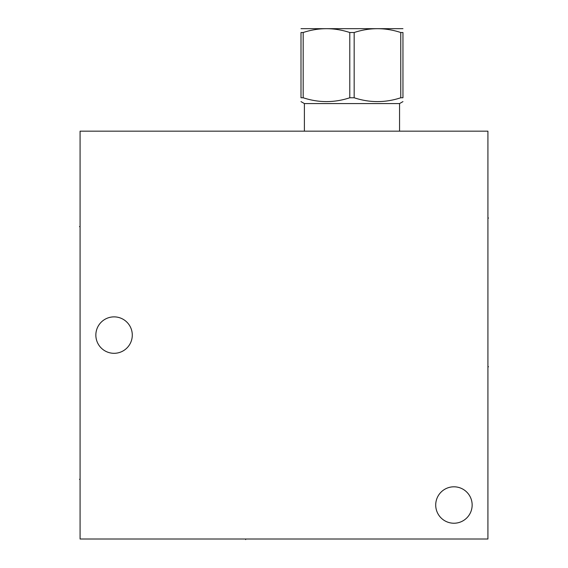 <?xml version="1.0" encoding="UTF-8"?>
<svg xmlns="http://www.w3.org/2000/svg" width="568" height="568" viewBox="0 0 568 568"><rect width="100%" height="100%" fill="white"/><g stroke="black" fill="none" stroke-linecap="round" stroke-linejoin="round"><path stroke-width="0.85" d="M487.919 131.172L80.081 131.172L80.081 539.011L487.919 539.011L487.919 131.172M114.069 316.873A18.219 18.219 0 0 0 95.85 335.092A18.219 18.219 0 0 0 114.069 353.31A18.219 18.219 0 0 0 132.287 335.092A18.219 18.219 0 0 0 114.069 316.873M453.931 486.804A18.219 18.219 0 0 0 435.713 505.023A18.219 18.219 0 0 0 453.931 523.235A18.219 18.219 0 0 0 472.15 505.023A18.219 18.219 0 0 0 453.931 486.804M304.391 131.172L304.391 103.575L399.552 103.575L402.953 101.615M402.953 97.767L400.76 97.767L400.76 32.518L402.953 32.518C402.953 27.413 402.953 27.413 402.953 32.518C402.953 27.413 402.953 27.413 402.953 32.518L402.953 97.767C402.953 102.879 402.953 102.879 402.953 97.767C402.953 102.879 402.953 102.879 402.953 97.767M303.184 97.767L303.184 32.518L300.997 32.518C300.997 27.413 300.997 27.413 300.997 32.518C300.997 27.413 300.997 27.413 300.997 32.518L300.997 97.767C300.997 102.879 300.997 102.879 300.997 97.767C300.997 102.879 300.997 102.879 300.997 97.767L303.184 97.767C318.719 102.879 334.247 102.879 349.781 97.767L354.162 97.767C369.697 102.879 385.225 102.879 400.76 97.767M354.162 97.767L354.162 32.518C369.697 27.413 385.225 27.413 400.76 32.518M349.781 97.767L349.781 32.518L354.162 32.518M303.184 32.518C318.719 27.413 334.247 27.413 349.781 32.518M300.997 28.677L402.953 28.677M245.667 539.011L245.667 539.6L245.667 539.011M80.081 479.328L79.492 479.328L80.081 479.328M80.081 226.604L79.492 226.604L80.081 226.604M487.919 366.765L488.508 366.765L487.919 366.765M487.919 218.041L488.508 218.041L487.919 218.041M399.552 131.172L399.552 103.575M304.391 103.575L300.997 101.615"/></g></svg>
